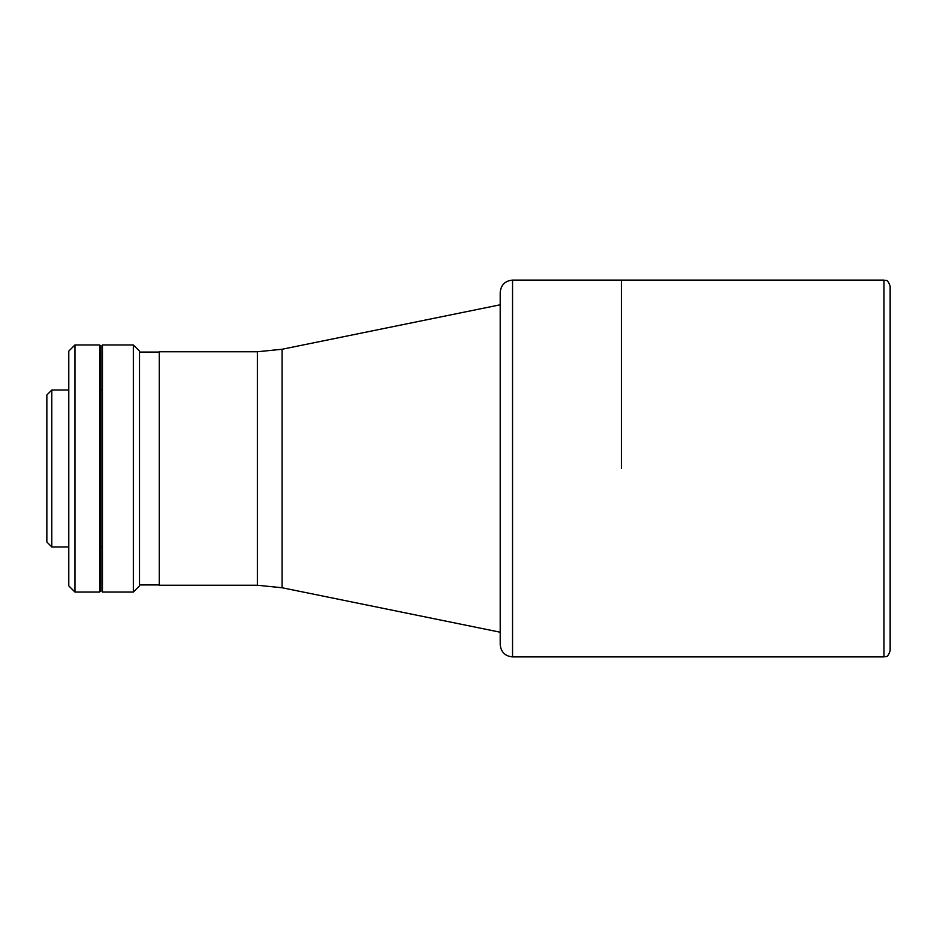<?xml version="1.0" encoding="UTF-8"?>
<svg xmlns="http://www.w3.org/2000/svg" width="937" height="937" viewBox="0 0 937 937"><rect width="100%" height="100%" fill="white"/><g stroke="black" fill="none" stroke-linecap="round" stroke-linejoin="round"><path stroke-width="1.41" d="M159.278 351.75L159.278 585.25L257.394 585.25L257.394 351.75L159.278 351.75M883.978 280.093L883.978 656.907C885.781 655.783 887.316 659.051 890.15 650.735L890.15 286.265C887.316 277.949 885.781 281.217 883.978 280.093L512.551 280.093L512.551 656.907C505.055 656.181 500.932 652.058 500.206 644.551L500.206 292.449C500.932 284.942 505.055 280.819 512.551 280.093M621.43 468.5L621.43 280.093L621.43 468.5M890.15 468.5L890.15 295.53M51.793 546.95L46.85 542.008L46.85 394.992L51.793 390.05L51.793 546.95L68.776 546.95M102.449 344.957L102.449 592.043L133.335 592.043L133.335 344.957L102.449 344.957M133.335 344.957L139.508 351.129L139.508 585.871L133.335 592.043M74.948 592.043L68.776 585.871L68.776 351.129L74.948 344.957L74.948 592.043L99.662 592.043L99.662 344.957L74.948 344.957M99.662 345.566L100.891 345.566L100.891 591.434L99.662 591.434M500.206 304.794L282.072 349.255L282.072 587.745L257.394 585.25M282.072 587.745L500.206 632.206M282.072 349.255L257.394 351.75M883.978 656.907L512.551 656.907M159.278 352.054L139.508 352.054M159.278 584.946L139.508 584.946M51.793 390.05L68.776 390.05M100.891 390.05L102.449 390.05M100.891 546.95L102.449 546.95"/></g></svg>
